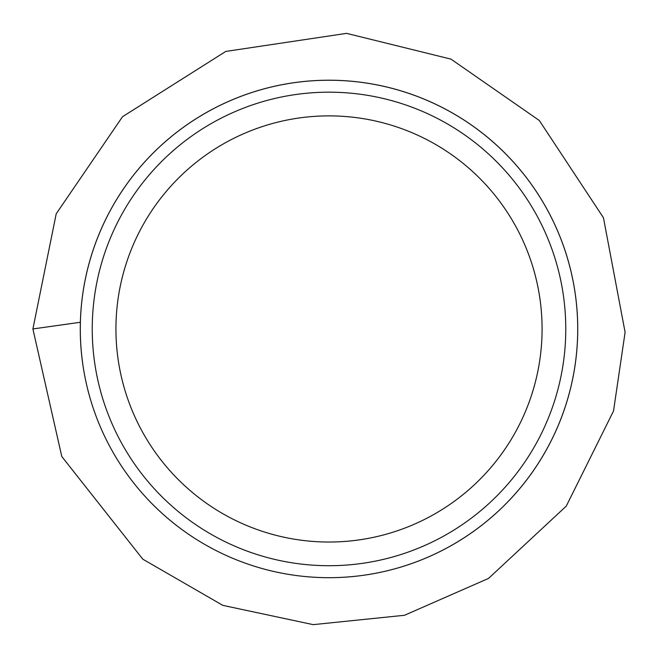 <?xml version="1.0" encoding="UTF-8"?>
<svg xmlns="http://www.w3.org/2000/svg" width="658" height="658" viewBox="0 0 658 658"><rect width="100%" height="100%" fill="white"/><g stroke="black" fill="none" stroke-linecap="round" stroke-linejoin="round"><path stroke-width="0.99" d="M563.47 296.001A236.765 236.765 0 0 0 183.237 142.375A236.765 236.765 0 0 0 240.318 548.476A236.765 236.765 0 0 0 563.47 296.001A236.765 236.765 0 0 0 183.237 142.375A236.765 236.765 0 0 0 240.318 548.476A236.765 236.765 0 0 0 563.47 296.001M540.012 299.3A213.077 213.077 0 0 0 197.828 161.046A213.077 213.077 0 0 0 249.185 526.515A213.077 213.077 0 0 0 540.012 299.3M82.694 363.57A248.732 248.732 0 0 1 294.389 82.637A248.732 248.732 0 0 1 575.322 294.332A248.732 248.732 0 0 1 363.627 575.265A248.732 248.732 0 0 1 82.694 363.57A248.732 248.732 0 0 1 294.389 82.637A248.732 248.732 0 0 1 575.322 294.332A248.732 248.732 0 0 1 363.627 575.265A248.732 248.732 0 0 1 82.694 363.57A248.708 248.708 0 0 0 482.133 524.936A248.708 248.708 0 0 0 422.181 98.355A248.708 248.708 0 0 0 82.719 363.57M48.725 326.73L68.448 323.958M32.9 328.951L56.218 213.776L122.503 116.737L225.76 51.431L346.585 33.361L450.985 59.13L539.297 120.48L603.452 217.765L625.1 332.274L613.527 410.987L566.283 506.092L488.524 578.423L404.481 615.279L313.192 624.639L222.832 605.368L142.811 559.185L61.786 456.512L32.9 328.951L80.366 322.272"/></g></svg>
